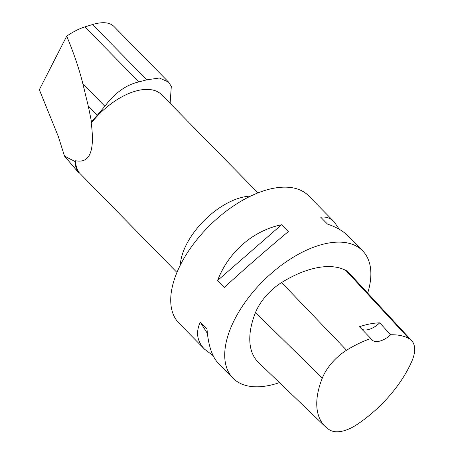 <?xml version="1.0" encoding="UTF-8"?>
<svg xmlns="http://www.w3.org/2000/svg" width="454" height="454" viewBox="0 0 454 454"><rect width="100%" height="100%" fill="white"/><g stroke="black" fill="none" stroke-linecap="round" stroke-linejoin="round"><path stroke-width="0.68" d="M91.515 121.859L91.231 123.079C94.977 151.063 89.75 163.616 75.557 160.739A56.79 30.095 135.5 0 0 79.439 172.957L78.741 172.843L64.513 156.125L58.294 136.444L39.333 89.705L66.721 36.127C73.951 53.521 79.337 69.434 82.878 83.865L88.314 106.23L91.515 121.859A57.244 30.333 -44.5 0 1 97.247 115.327L104.834 106.23C114.987 92.826 126.343 84.716 138.89 81.902L146.784 79.825L159.399 78.014L168.423 81.998L171.311 86.334L170.125 103.376M257.997 192.882L161.755 94.846A56.79 30.095 135.5 0 0 91.231 123.079M66.721 36.127C73.202 31.729 79.257 28.647 84.892 26.894L92.52 24.544C102.434 21.593 109.556 22.212 113.886 26.389L168.445 81.975M78.741 172.843A57.244 30.333 -44.5 0 1 75.012 161.505L64.513 156.125M75.557 160.739L75.012 161.505M176.947 272.445L79.439 172.957M411.971 360.953A88.121 46.7 -44.5 0 1 356.98 424.547A35.877 19.011 -44.5 0 1 329.57 429.904A88.121 46.7 -44.5 0 1 325.268 426.584A88.121 46.7 -44.5 0 1 322.306 378.097A35.877 19.011 -44.5 0 1 346.555 350.244A88.121 46.7 -44.5 0 1 370.907 338.553L359.432 326.727A88.598 46.949 135.5 0 1 379.731 322.839L390.65 334.774A88.121 46.7 -44.5 0 1 408.816 338.451A35.877 19.011 -44.5 0 1 411.619 340.591A35.877 19.011 -44.5 0 1 411.971 360.953M325.268 426.584L258.553 362.536A90.862 48.147 -44.5 0 1 255.5 312.539A38.618 20.464 -44.5 0 1 281.599 282.558A90.862 48.147 -44.5 0 1 345.795 270.402A38.618 20.464 -44.5 0 1 348.814 272.701L411.619 340.591M390.65 334.774A18.171 9.63 -44.5 0 1 371.809 339.802A18.171 9.63 -44.5 0 1 370.907 338.553M279.454 382.603A90.862 48.147 -44.5 0 1 232.942 378.125A90.862 48.147 -44.5 0 1 264.052 280.112A90.862 48.147 -44.5 0 1 362.621 250.824A90.862 48.147 -44.5 0 1 367.689 293.102M232.942 378.125L218.17 363.075C212.001 356.583 208.278 345.244 207.001 329.065L200.254 322.192C195.612 332.339 197.036 341.34 204.533 349.183L178.961 323.14A90.862 48.147 -44.5 0 1 172.724 285.044A90.862 48.147 -44.5 0 1 234.883 205.032A90.862 48.147 -44.5 0 1 308.641 195.839L334.212 221.881C330.359 218.005 325.864 216.45 320.723 217.216L327.47 224.089C336.3 227.079 343.093 230.972 347.843 235.774L362.621 250.824M281.571 224.753C253.071 230.57 228.356 252.106 217.614 280.481L224.361 287.354C246.437 267.31 267.752 248.735 288.318 231.625L281.571 224.753L217.614 280.481M204.533 349.183L213.13 355.675M339.251 229.281L334.212 221.881M361.923 329.298A18.171 9.63 135.5 0 0 379.731 322.839M207.399 333.401L200.254 322.192M180.312 265.113A56.79 30.095 -44.5 0 1 204.873 219.827A56.79 30.095 -44.5 0 1 250.602 196.111M322.306 378.097L255.5 312.539M346.555 350.244L281.599 282.558M408.816 338.451L345.795 270.402M92.52 24.544L146.784 79.825M88.314 106.23L97.247 115.327M82.878 83.865L104.834 106.23M84.892 26.894L138.89 81.902"/></g></svg>
